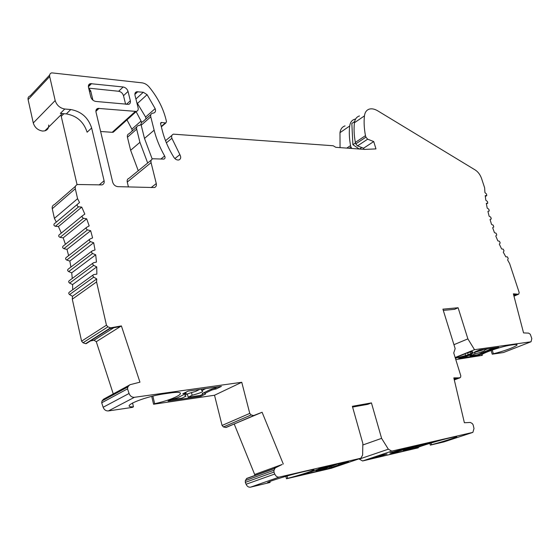 <?xml version="1.0" encoding="UTF-8"?>
<svg xmlns="http://www.w3.org/2000/svg" width="560" height="560" viewBox="0 0 560 560"><rect width="100%" height="100%" fill="white"/><g stroke="black" fill="none" stroke-linecap="round" stroke-linejoin="round"><path stroke-width="0.84" d="M201.369 389.214L201.712 390.579C204.456 391.293 201.264 392.854 192.15 395.248L188.16 397.201L200.368 395.416L202.958 394.163L202.895 393.176M218.057 386.862L210.091 389.69L202.244 393.491L203.105 394.023M191.478 392.504L192.15 395.248M205.772 388.591L201.712 390.579M170.73 399.749L182.035 398.097L186.018 396.144C183.099 395.465 186.277 393.904 195.552 391.454L199.605 389.466M188.16 397.201L187.362 393.925M185.829 392.357L186.2 393.463L185.528 392.399M461.937 357.077L466.445 356.419L471.513 354.389C471.247 353.591 474.523 352.275 481.334 350.448L484.127 349.328M484.666 349.251L484.89 349.944C485.058 350.77 481.789 352.079 475.076 353.871L474.635 352.457M469.763 355.089L470.015 355.901L475.076 353.871M484.89 349.944L487.683 348.824M470.015 355.901L477.421 354.816L490.301 349.23L495.061 347.781M419.048 445.228L408.576 448.476L408.443 448.014M403.172 450.002L408.576 448.476M391.566 452.83L392.392 452.55M423.374 444.227L412.146 448.189L403.249 450.261M331.226 465.535C330.848 466.032 327.18 467.236 320.229 469.133L315.924 470.617L326.095 468.251L329.021 466.97M337.351 464.114L329.084 467.208M320.005 468.3L320.229 469.133M310.688 471.835L315.049 470.33M318.899 468.636L322.896 467.46M315.924 470.617L315.777 470.078M223.44 426.958L222.075 425.46L214.515 395.241L241.759 382.277L249.76 413.392L251.167 414.946L223.44 426.958L226.086 427.497L252.595 416.066M361.788 147.525L359.492 149.03M359.205 149.009L352.891 144.69L351.834 123.494L354.648 121.555M355.509 142.947L352.891 144.69M495.607 347.704L495.831 348.418L498.715 347.27L479.626 349.958L474.775 351.911L474.425 352.527L458.752 358.358L477.925 355.544L480.718 354.431L481.684 353.493L490.434 350.007L495.831 348.418M480.403 353.451L480.718 354.431M477.666 354.718L477.925 355.544M431.662 442.617L411.684 446.929L389.711 454.293L412.769 448.91L431.578 442.33M415.422 446.936L415.716 447.93M412.524 448.063L412.769 448.91M321.111 467.873L317.926 469.343L299.222 475.426L326.634 469.021L348.579 461.517L321.111 467.873M186.053 393.288L182.812 393.75L188.209 391.069L221.41 386.386L215.95 389.025L214.984 389.158L214.76 388.255M186.2 393.463L177.695 397.67L170.709 399.756L168.014 401.1L200.963 396.256L205.562 394.037L204.645 393.47L211.512 390.145L214.984 389.158M141.071 124.355L139.657 125.384L138.376 125.573C136.878 126.098 136.304 127.295 136.668 129.164L127.442 137.242C127.092 135.387 127.659 134.197 129.157 133.672L136.759 126.994M151.123 187.607L156.275 183.568C156.674 185.626 156.051 186.956 154.42 187.558L117.831 186.655C115.276 186.319 113.561 184.821 112.679 182.175L96.012 112.126C95.655 110.159 96.292 108.906 97.93 108.374L136.36 111.44C137.9 110.922 138.481 109.711 138.11 107.814L134.995 95.298C134.631 93.422 135.198 92.239 136.703 91.749L143.29 92.26L147.105 94.675L155.155 108.64C155.96 110.901 155.491 112.364 153.748 113.029L152.46 113.211C150.955 113.722 150.388 114.926 150.766 116.823L141.197 125.202C140.833 123.319 141.4 122.122 142.898 121.604L150.843 114.632M485.303 196.392L486.787 195.636L486.521 194.033L484.925 192.577L484.638 187.824L481.565 178.5C480.207 174.699 478.093 171.864 475.237 169.988L377.755 110.845C374.703 109.032 371.938 108.444 369.446 109.074C366.604 109.935 364.938 112.203 364.455 115.871C363.783 121.94 364.126 128.541 365.47 135.667L365.918 137.151L367.647 139.188L373.73 141.561L375.977 148.911L364.672 149.401L335.811 147.315L333.207 145.761L173.404 134.162C171.766 134.778 171.262 136.157 171.892 138.299L179.872 154.602C181.223 157.248 180.894 159.04 178.885 159.957C177.016 160.272 175.364 159.418 173.922 157.395C168.546 148.764 164.696 139.909 162.365 130.816L160.608 123.893L161.28 122.437L165.809 123.004L166.488 121.639C163.821 109.417 158.053 97.888 149.191 87.045C147.105 84.623 144.739 83.23 142.086 82.845L51.723 72.856C50.036 73.374 49.357 74.606 49.693 76.552L55.174 100.555L33.271 122.962L28.098 99.596C27.783 97.699 28.462 96.481 30.128 95.942L49.63 75.089M92.911 100.156L90.671 90.755L88.739 88.375M459.046 378.119L460.628 377.195L460.789 375.753L453.74 352.982L455.154 348.621L442.911 309.155L458.115 307.755L454.615 309.323L443.289 310.387M513.513 294.399L517.314 294.7L518.427 294.238M517.692 294.56L517.314 294.7M481.453 352.765L481.684 353.493M490.196 349.272L490.434 350.007M492.198 350.042L493.374 353.738C507.668 350.476 524.503 343.056 513.569 344.715L510.272 345.191C499.674 346.766 477.218 354.991 482.314 355.369L482.062 354.557M467.607 352.8L468.195 354.676L465.64 355.537L465.08 353.738M468.195 354.676L470.897 353.591L470.393 351.981M471.751 351.701L472.136 352.919L470.897 353.591M472.136 352.919L472.773 351.778L471.702 351.708L466.928 353.038L455.231 357.805M455.371 358.26L465.64 355.537M453.922 378.315L458.633 378.273M416.171 446.628L416.409 447.433M425.46 443.744L425.642 444.36M377.846 456.092L378.091 456.967L368.466 459.214L377.426 456.19L387.058 453.95L378.091 456.967M406.448 448.343L392.42 452.634L389.872 452.914L406.378 448.112M418.166 447.3L418.313 447.811C411.544 448.924 435.547 441.266 448.273 438.277L452.298 437.346C465.318 434.287 447.93 440.405 431.543 444.717L431.032 443.002M326.396 468.146L326.634 469.021M331.072 466.27L331.317 467.152M338.478 463.855L338.688 464.625M343.315 462.735L343.462 463.267M360.661 458.29L331.45 468.244L286.489 478.758L287.679 478.345L287.063 475.986M287.679 478.345C307.734 473.109 323.918 466.956 306.691 470.988L301.175 472.269C284.186 476.259 259.462 484.407 270.102 482.454L250.523 487.165C248.612 487.431 247.128 486.451 246.078 484.246L245.315 482.363L273.952 472.094L274.743 474.033C275.835 476.322 277.34 477.337 279.272 477.078L360.864 458.22L362.628 455.056L362.845 443.443L352.38 406.301L371.434 402.899L381.598 438.354L362.817 444.997M269.85 481.467L270.102 482.454M274.477 468.153L282.149 464.478L275.618 467.74M225.729 427.518L262.094 412.258L283.297 464.065M214.515 395.241L153.573 404.25L154.665 403.704C177.415 398.769 190.932 389.907 170.17 392.98L163.352 393.96C142.842 397.054 119.231 407.393 133.448 406.833L132.37 407.386L108.402 410.928C105.945 411.061 104.188 409.843 103.145 407.267L129.052 393.477C130.144 396.137 131.936 397.411 134.435 397.306L241.759 382.277M154.665 403.704L152.873 396.102M132.559 402.955L133.448 406.833M200.711 395.248L200.963 396.256M204.393 392.455L204.645 393.47M211.281 389.242L211.512 390.145M215.95 389.025L215.698 388.003M130.039 384.699L128.352 385.707L130.039 384.699L139.951 382.172L121.394 325.92L110.593 327.838L109.592 328.475M110.593 327.838L107.905 326.865L83.006 342.769L85.596 343.672L109.543 328.454L120.386 326.55L121.394 325.92M91.644 127.995L87.122 132.209C83.755 121.877 76.825 115.773 66.339 113.904L60.347 113.407L64.757 109.011L70.763 109.529C81.291 111.447 88.249 117.6 91.644 127.995L104.097 180.768C104.475 182.889 103.782 184.268 102.011 184.905L77.518 184.499C75.677 185.15 74.942 186.564 75.306 188.748L77.574 198.688L79.541 202.51L77.413 204.316C76.79 205.429 77.196 206.262 78.624 206.801L81.767 207.116L58.443 226.534L61.299 233.093M48.685 125.02C48.853 128.044 47.579 129.99 44.856 130.858L42.63 131.054C37.877 130.277 34.762 127.582 33.271 122.962M77.07 184.66L60.914 114.919M85.596 343.672L86.436 343.497M113.414 327.971L94.045 340.221L90.37 340.998M94.045 340.221L96.292 341.698L120.386 326.55M128.394 385.658L103.53 399.21L102.018 400.946L101.703 402.794L103.145 407.267M153.573 404.25L151.725 396.389M234.185 424.004L260.981 412.734M282.149 464.478L254.667 474.474L254.835 475.475M274.029 468.517L246.757 478.408L245.378 480.55L245.315 482.363M286.489 478.758L285.852 476.336M381.598 438.354L388.346 449.19L391.741 451.122L362.614 460.957L418.313 447.811M431.543 444.717L430.346 445.116L429.821 443.366M455.777 359.576L482.314 355.369M493.374 353.738L492.24 354.186L491.05 350.448M486.668 195.657L485.219 195.608L485.807 200.228L487.438 201.53L487.76 203.196L486.304 203.371L487.214 208.131L488.859 209.272L489.244 210.994L487.921 211.365L489.132 216.223L490.784 217.182L491.267 218.939L490.042 219.506L491.554 224.427L493.199 225.197L493.787 226.968L492.667 227.738L494.466 232.673L496.09 233.24L496.769 235.011L495.761 235.97L497.833 240.877L499.415 241.241L500.199 242.991L499.31 244.139L501.634 248.962L503.167 249.123L504.035 250.838L503.272 252.161L505.834 256.865L507.297 256.809L508.242 258.475L507.619 259.966L509.649 263.634L519.183 292.523L518.749 294.098M531.041 341.754L503.44 352.527L531.041 341.754L531.825 338.569L530.271 334.236L528.563 333.109L523.558 332.913L513.366 293.832L518.371 294.238M503.44 352.527L492.24 354.186M530.789 341.817L474.516 349.699L455.147 357.532M474.516 349.699L467.887 338.877L453.936 344.694M458.115 307.755L467.887 338.877M459.753 377.846L453.824 377.895L464.387 422.751L470.344 422.436L472.318 423.577L473.137 424.872L474.005 428.498L472.871 432.376L391.741 451.122M443.968 441.903L430.346 445.116M362.614 460.957L359.261 459.102L388.346 449.19M352.597 407.057L367.759 404.341L371.434 402.899M273.952 472.094L273.987 470.232L275.051 468.293M254.667 474.474L234.297 424.235M262.094 412.258L252.413 416.031M251.167 414.946L253.526 415.548M101.703 402.794L127.54 388.85L129.052 393.477M127.54 388.85L127.834 386.953L129.388 385.14M113.246 393.883L96.292 341.698M83.006 342.769L81.592 341.159L72.296 299.187L96.572 281.911L106.449 325.185L107.905 326.865M72.296 299.187L72.485 296.289L96.733 278.936L96.572 281.911M81.767 207.116L84.826 214.109L82.509 215.705C81.781 216.755 82.117 217.602 83.517 218.246L86.681 218.813L89.187 225.932L86.688 227.311C85.862 228.277 86.128 229.131 87.5 229.887L90.664 230.706L92.589 237.902L89.936 239.057C89.005 239.939 89.208 240.807 90.531 241.654L93.681 242.725L95.018 249.977L92.218 250.887C91.196 251.678 91.322 252.553 92.603 253.498L95.711 254.814L96.453 262.073L93.443 262.759C92.407 263.494 92.491 264.355 93.681 265.349L96.74 266.903L96.859 274.141L93.639 274.589C92.617 275.275 92.659 276.129 93.751 277.144L96.733 278.936M93.086 274.988L69.482 292.096C68.467 292.775 68.502 293.608 69.566 294.581L72.485 296.289M72.674 289.779L72.604 284.578L96.74 266.903M92.883 263.179L69.405 280.581C68.376 281.309 68.446 282.149 69.608 283.101L72.604 284.578M72.268 278.46L71.715 272.818L95.711 254.814M91.693 251.286L68.313 269.038C67.298 269.822 67.417 270.669 68.663 271.579L71.715 272.818M70.917 267.064L69.832 261.065L93.681 242.725M89.551 239.358L66.178 257.544C65.254 258.419 65.443 259.259 66.745 260.071L69.832 261.065M68.628 255.64L66.976 249.396L90.664 230.706M86.436 227.507L63.098 246.148C62.272 247.1 62.531 247.933 63.868 248.647L66.976 249.396M65.415 244.293L63.175 237.867L86.681 218.813M82.39 215.81L59.094 234.899C58.366 235.928 58.688 236.747 60.067 237.356L63.175 237.867M79.541 202.51L54.187 223.867C53.564 224.966 53.956 225.771 55.356 226.275L58.443 226.534M56.301 222.075L54.404 218.379L77.574 198.688M54.404 218.379L52.262 208.719C51.926 206.598 52.661 205.212 54.481 204.547L75.46 186.291M64.757 109.011C59.927 108.129 56.735 105.315 55.174 100.555M156.275 183.568L151.067 162.631C150.682 160.629 151.284 159.341 152.873 158.774L163.933 159.11C165.123 158.585 165.361 157.549 164.64 155.988C159.845 147.532 156.338 138.936 154.126 130.2L150.766 116.823M128.044 91.434C127.204 88.963 125.58 87.479 123.165 86.982L90.37 83.643C88.76 84.154 88.13 85.365 88.48 87.283L90.762 96.873C91.616 99.435 93.31 100.961 95.858 101.451L128.583 104.356C130.123 103.845 130.711 102.641 130.34 100.744L128.044 91.434L123.501 95.683C122.675 93.226 121.051 91.756 118.65 91.266L123.165 86.982M88.683 88.144L118.65 91.266M125.608 104.258L123.501 95.683M100.618 131.488L112.182 132.314L135.275 111.524M114.947 130.697L113.253 132.216L112.182 132.314M145.999 118.881L145.6 117.054L136.724 102.249M152.215 159.054L144.487 138.432L141.197 125.202M151.067 162.631L127.253 182.056C126.896 180.103 127.505 178.836 129.08 178.255L151.249 160.097M127.253 182.056L128.436 186.956M359.478 115.948C356.629 116.83 354.949 119.091 354.445 122.745C353.745 128.779 354.046 135.331 355.348 142.408L365.47 135.667M355.348 142.408L355.789 143.878L365.918 137.151M363.923 149.345L363.58 148.204L357.511 145.887L355.789 143.878M363.58 148.204L373.73 141.561M147.686 163.023L139.923 142.331L136.668 129.164M127.442 137.242L130.627 150.276L138.264 170.73M141.47 122.647L141.078 121.037L136.122 111.657M126.973 119.889L131.866 129.15L132.251 130.949M349.16 148.281L350.987 147.07L351.827 148.47M350.987 147.07L350.546 145.607C349.265 138.558 348.978 132.02 349.699 126.007L339.983 132.671L340.053 147.623M346.787 148.106L350.546 145.607M345.072 125.888C342.216 126.791 340.522 129.052 339.983 132.671M355.6 119.028L354.746 119.21C351.897 120.099 350.21 122.367 349.699 126.007M222.075 425.46L249.76 413.392M89.565 91.847L90.671 90.755M457.968 356.601L458.283 357.623M405.895 448.189L406.007 448.553M63.903 113.701L61.397 116.186M103.53 399.21L128.324 385.742M246.428 478.695L273.882 468.748M455.672 378.301L454.062 378.917M454.132 379.197L456.484 378.294M515.34 294.539L513.737 295.246M513.8 295.491L515.872 294.581M513.975 296.177L517.349 294.7M99.106 108.29L95.893 111.342M487.76 203.196L486.402 203.917L487.69 203.21M490.063 219.562L491.267 218.939M443.695 441.987L472.64 432.446M331.45 468.244L360.549 458.318M279.272 477.078L250.523 487.165M246.078 484.246L274.743 474.033M273.987 470.232L245.378 480.55M253.183 415.982L254.296 415.506M134.435 397.306L108.402 410.928M127.834 386.953L102.018 400.946M130.151 384.671L129.514 385.014M110.53 328.559L111.531 327.922M81.592 341.159L106.449 325.185M69.566 294.581L93.751 277.144M69.608 283.101L93.681 265.349M68.663 271.579L92.603 253.498M66.745 260.071L90.531 241.654M63.868 248.647L87.5 229.887M60.067 237.356L83.517 218.246M55.356 226.275L78.624 206.801M54.187 223.867L77.413 204.316M75.306 188.748L52.262 208.719M99.106 184.975L104.097 180.768M66.339 113.904L70.763 109.529M49.693 76.552L28.098 99.596M88.389 86.758L91.595 83.573M126.434 104.335L130.34 100.744M137.809 91.679L134.869 94.395M143.29 92.26L135.919 99.008M147.105 94.675L137.648 103.264M155.155 108.64L145.6 117.054M154.126 130.2L144.487 138.432M164.64 155.988L160.874 159.04M364.455 115.871L354.445 122.745M367.647 139.188L357.511 145.887M171.892 138.299L166.383 142.842M174.881 158.578L179.872 154.602M161.819 122.423L160.552 123.501M161.259 126.441L165.277 123.018M139.923 142.331L130.627 150.276M141.078 121.037L131.866 129.15M455.665 357.595L455.847 358.197M392.231 451.983L392.42 452.634M62.272 113.568L44.856 130.858M109.949 328.566L86.135 343.686M458.619 378.28L454.3 379.932M517.391 294.7L513.982 296.191M97.93 108.374L96.026 110.18M486.787 195.636L485.31 196.434M517.517 294.672L518.574 294.21M458.85 378.238L459.97 377.804M472.689 432.439L443.926 441.917M88.452 85.547L90.37 83.643M136.36 111.44L113.253 132.216M135.023 93.303L136.703 91.749M171.885 135.422L165.522 140.693M160.65 122.976L161.28 122.437M165.809 123.004L161.35 126.805"/></g></svg>
